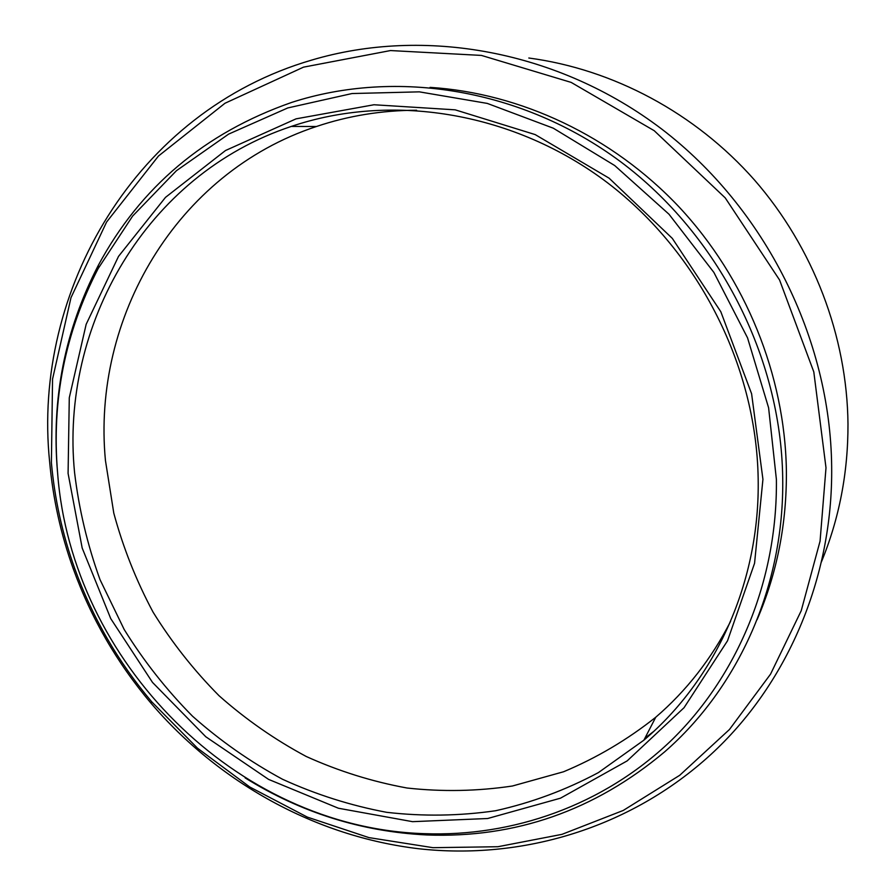<?xml version="1.0" encoding="UTF-8"?>
<svg xmlns="http://www.w3.org/2000/svg" width="896" height="896" viewBox="0 0 896 896"><rect width="100%" height="100%" fill="white"/><g stroke="black" fill="none" stroke-linecap="round" stroke-linejoin="round"><path stroke-width="1.34" d="M51.397 462.739C54.656 498.971 62.44 534.262 74.749 568.602C92.467 617.568 118.126 661.965 151.704 701.781L197.49 748.182L249.76 786.99L307.339 817.107L368.906 837.603L432.981 847.683L497.93 846.72L561.982 834.344L623.235 810.454L679.717 775.298L729.456 729.501L770.549 674.139L801.226 610.714L820.064 541.15L826 467.79L813.803 371.907L779.576 280L725.234 197.893L654.226 130.704L571.178 82.41L481.443 55.418L390.51 50.557L303.531 67.144L224.986 103.253L158.469 156.027L106.579 222.062L70.986 297.674L52.55 379.109L51.397 462.739M831.667 466.85C833 579.678 785.949 685.754 710.539 754.802C630.19 828.24 522.088 860.227 418.734 848.747C315.246 836.45 218.669 782.488 150.819 702.979C116.962 662.816 91.09 618.038 73.214 568.658C60.794 534.027 52.931 498.434 49.638 461.877C31.886 290.584 135.778 111.339 311.73 60.077C424.054 26.667 557.973 50.198 661.786 129.114C765.285 208.298 830.435 338.587 831.667 466.85M68.085 473.402L69.283 397.757L86.162 324.307L118.518 256.379L165.491 197.366L225.49 150.528L296.072 118.843L373.979 104.754L455.202 109.838L535.181 134.59L609.09 178.17L672.314 238.381L720.821 311.741L751.598 393.747L762.933 479.326L754.555 563.293L727.518 640.797L684.051 707.706L627.189 760.872L560.493 798.179L487.693 818.507L412.507 821.666L338.408 808.237L268.576 779.386L205.8 736.77L152.51 682.416L110.757 618.643L82.186 548.038L68.085 473.402M758.162 478.262C756.202 363.955 696.539 248.382 603.266 179.592C509.723 111.026 390.04 93.027 291.312 126.426C145.768 174.664 59.987 325.976 74.57 472.55C78.949 509.163 87.438 544.869 100.027 579.667L124.174 629.474C143.707 660.968 166.477 689.864 192.494 716.173C220.136 740.723 250.141 761.757 282.52 779.262C315.952 794.539 350.661 805.56 386.646 812.314C423.002 816.502 459.301 815.976 495.555 810.746C531.373 802.782 565.656 790.07 598.405 772.598L643.899 740.163C715.478 679.448 760.211 581.986 758.162 478.262M821.341 562.072C839.25 518.661 848.131 472.606 847.986 423.898C847.09 336.28 813.288 247.397 754.421 179.939C695.162 112.818 612.909 69.194 528.819 58.016M57.635 473.312C71.691 661.214 235.67 827.59 423.853 833.65C512.915 837.099 603.098 805.325 670.286 741.373C736.96 677.062 777.571 581.314 776.395 479.45L768.6 407.781L747.533 337.837L713.888 272.429L668.987 214.222L614.701 165.536L553.28 128.184L487.29 103.41L419.339 91.851L352.027 93.542L287.762 107.946L228.648 134.098L176.467 170.677L132.619 216.082L98.146 268.587C64.982 332.651 51.486 400.893 57.635 473.312M57.49 471.744C51.296 398.742 64.904 329.93 98.336 265.294C140.392 187.085 204.792 132.81 291.525 102.469C396.043 68.555 522.144 88.614 620.48 161.627C718.536 234.898 780.942 357.112 782.701 477.714C784.549 585.995 738.394 687.658 664.563 751.923C594.63 810.611 515.334 838.286 426.686 834.96C361.48 831.634 300.966 812.616 245.146 777.885M730.598 621.376C711.424 658.84 686.47 690.794 655.749 717.237C627.267 739.816 596.523 757.994 563.539 771.77L512.389 786.016C477.333 791.235 442.21 791.896 407.019 788.01C372.198 781.637 338.598 771.12 306.23 756.482C274.893 739.682 245.851 719.454 219.117 695.789C193.95 670.432 171.931 642.555 153.082 612.158C136.203 580.608 123.11 547.602 113.792 513.139L105.448 460.544C91.806 318.864 175.661 172.872 316.478 126.493C348.432 115.752 381.819 110.331 416.629 110.253M430.069 87.371C520.61 93.15 612.226 136.08 679.179 207.066C745.741 278.398 784.851 375.278 786.386 470.445C786.856 523.466 777.09 573.227 757.075 619.73M644.941 738.147L653.621 731.483M151.704 701.781L150.819 702.979M74.749 568.602L73.214 568.658M423.853 833.65L426.686 834.96M291.312 126.426L316.478 126.493M643.899 740.163L655.749 717.237M98.146 268.587L98.336 265.294"/></g></svg>
